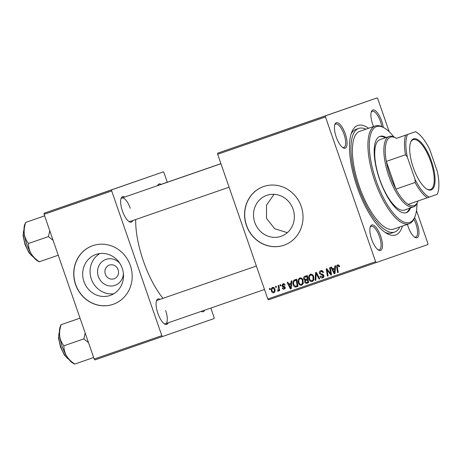 <?xml version="1.0" encoding="UTF-8"?>
<svg xmlns="http://www.w3.org/2000/svg" width="462" height="462" viewBox="0 0 462 462"><rect width="100%" height="100%" fill="white"/><g stroke="black" fill="none" stroke-linecap="round" stroke-linejoin="round"><path stroke-width="0.69" d="M123.4 273.643A13.745 12.838 70.8 0 1 112.439 285.938A13.745 12.838 70.8 0 1 98.348 276.571A13.745 12.838 70.8 0 1 103.609 260.51A13.745 12.838 70.8 0 1 119.82 263.357M105.324 274.157A7.242 6.768 -109.2 0 0 114.102 278.782A7.242 6.768 -109.2 0 0 118.116 269.727A7.242 6.768 -109.2 0 0 109.338 265.101A7.242 6.768 -109.2 0 0 105.324 274.157M83.94 281.572A21.691 20.264 -109.2 0 0 110.216 295.432A21.691 20.264 -109.2 0 0 122.239 268.324A21.691 20.264 -109.2 0 0 95.957 254.464A21.691 20.264 -109.2 0 0 83.94 281.572M99.786 253.563A21.691 20.264 -109.2 0 0 91.332 279.002A21.691 20.264 -109.2 0 0 113.779 293.763M75.537 284.482A31.046 29.002 -109.2 0 0 113.155 304.314A31.046 29.002 -109.2 0 0 130.359 265.511A31.046 29.002 -109.2 0 0 92.741 245.674A31.046 29.002 -109.2 0 0 75.537 284.482M92.81 245.651A31.046 29.002 -109.2 0 0 75.676 284.43A31.046 29.002 -109.2 0 0 113.225 304.291M287.341 232.663L274.694 228.736L266.505 218.376L266.522 205.203L273.989 194.311M293.087 209.205A21.691 20.264 70.8 0 1 281.069 236.313A21.691 20.264 70.8 0 1 254.787 222.459A21.691 20.264 70.8 0 1 266.805 195.345A21.691 20.264 70.8 0 1 293.087 209.205M246.39 225.364A31.046 29.002 -109.2 0 0 284.003 245.201A31.046 29.002 -109.2 0 0 301.207 206.393A31.046 29.002 -109.2 0 0 263.594 186.556A31.046 29.002 -109.2 0 0 246.39 225.364M263.663 186.532A31.046 29.002 -109.2 0 0 246.529 225.312A31.046 29.002 -109.2 0 0 284.072 245.178M373.544 126.553A13.456 4.799 -109.1 0 1 372.684 124.307A13.456 4.799 -109.1 0 1 371.419 111.579A13.456 4.799 -109.1 0 1 381.751 121.154A13.456 4.799 -109.1 0 1 383.298 127.373M381.797 126.6A12.416 4.429 70.9 0 0 380.486 121.587A12.416 4.429 70.9 0 0 372.245 111.307A12.416 4.429 70.9 0 0 371.205 112.226M414.564 217.637A13.456 4.799 -109.1 0 1 417.169 223.441A13.456 4.799 -109.1 0 1 414.974 237.37A13.456 4.799 -109.1 0 1 408.108 226.594A13.456 4.799 -109.1 0 1 407.403 224.347M414.402 236.989A12.416 4.429 70.9 0 0 415.788 237.07A12.416 4.429 70.9 0 0 415.91 223.879A12.416 4.429 70.9 0 0 413.871 219.184M380.7 236.134A13.456 4.799 -109.1 0 1 378.505 250.063A13.456 4.799 -109.1 0 1 371.639 239.293A13.456 4.799 -109.1 0 1 370.374 226.565A13.456 4.799 -109.1 0 1 380.7 236.134M377.933 249.682A12.416 4.429 70.9 0 0 379.314 249.763A12.416 4.429 70.9 0 0 379.441 236.573A12.416 4.429 70.9 0 0 371.194 226.293A12.416 4.429 70.9 0 0 370.16 227.212M345.281 133.847A13.456 4.799 -109.1 0 1 343.081 147.776A13.456 4.799 -109.1 0 1 336.215 137A13.456 4.799 -109.1 0 1 334.95 124.272A13.456 4.799 -109.1 0 1 345.281 133.847M342.515 147.395A12.416 4.429 70.9 0 0 343.895 147.476A12.416 4.429 70.9 0 0 344.017 134.286A12.416 4.429 70.9 0 0 335.776 124.007A12.416 4.429 70.9 0 0 334.736 124.925M132.761 220.53A13.456 4.799 -109.1 0 1 129.291 221.748A13.456 4.799 -109.1 0 1 122.424 210.978A13.456 4.799 -109.1 0 1 121.16 198.25A13.456 4.799 -109.1 0 1 124.642 197.06M128.725 221.367A12.416 4.429 70.9 0 0 130.105 221.454L229.083 187.202M168.185 322.822A13.456 4.799 -109.1 0 1 164.709 324.035A13.456 4.799 -109.1 0 1 157.842 313.265A13.456 4.799 -109.1 0 1 156.578 300.537A13.456 4.799 -109.1 0 1 160.06 299.347M164.143 323.66A12.416 4.429 70.9 0 0 165.523 323.741A12.416 4.429 70.9 0 0 165.65 310.551M204.614 310.216A13.456 4.799 -109.1 0 1 201.247 311.382M402.414 226.074A57.952 20.674 -109.1 0 1 386.746 233.42A57.952 20.674 -109.1 0 1 357.166 187.018A57.952 20.674 -109.1 0 1 351.721 132.184A57.952 20.674 -109.1 0 1 368.572 128.28M385.065 232.34A54.851 19.566 70.9 0 0 391.886 233.004L394.629 232.057A54.851 19.566 70.9 0 0 399.746 226.998M135.695 219.514A57.952 20.674 70.9 0 0 143.376 260.995A57.952 20.674 70.9 0 0 162.999 298.331M217.677 154.262L217.689 153.165L325.496 115.858L325.485 116.961L217.677 154.262L267.793 298.995L375.6 261.688L376.287 262.543L427.893 244.583L427.899 243.486L416.505 210.568M376.287 262.543L268.48 299.85L267.793 298.995M325.496 115.858L377.096 97.898L377.783 98.752L389.206 131.734M251.75 141.372L251.444 141.482M245.732 143.451L241.684 144.86L245.732 143.451M293.716 126.848L288.889 128.523L293.716 126.848M293.78 126.831L293.387 126.963M266.395 136.307L272.476 134.199L266.395 136.307M262.381 137.693L262.075 137.803M224.971 150.635L226.137 150.231L224.971 150.635M217.689 153.165L377.096 97.898M258.576 139.01L258.27 139.114M289.507 128.309L285.452 129.712L289.507 128.309M283.512 130.382L278.73 132.04L283.512 130.382M239.039 145.767L235.834 146.881L239.039 145.767M239.293 145.68L238.71 145.888M236.532 146.639L237.064 146.454M249.821 142.036L246.46 143.203L249.821 142.036M246.899 143.053L246.46 143.203M231.115 148.51L234.858 147.216L231.115 148.516M235.603 146.956L236.769 146.552L235.603 146.956M280.03 284.904L280.694 284.673L280.89 285.701L280.215 285.938L280.03 284.904M275.543 286.457L276.207 286.226L276.409 287.248L275.727 287.485L275.543 286.457M299.809 277.957C301.386 277.737 302.46 278.471 303.032 280.157L303.205 283.489L301.663 285.181C300.046 285.412 298.954 284.65 298.4 282.9C297.638 280.729 298.106 279.083 299.809 277.957M291.106 281.069L291.828 280.821L291.227 288.692L290.413 288.975L287.168 282.432L287.838 282.201L288.698 283.997L290.968 283.206L291.106 281.069M304.793 276.334L307.357 275.45L308.645 282.669L306.081 283.425L304.666 282.184L304.966 280.209L303.69 279.1C303.332 277.812 303.701 276.888 304.793 276.334M315.552 272.615L316.401 272.32L319.75 278.823L319.075 279.06L316.204 273.481L315.841 280.174L315.124 280.422L315.552 272.615M339.408 265.95L339.564 266.591L338.929 266.909L338.785 266.297L337.814 265.708L337.381 267.296L338.294 272.407L337.624 272.644L336.677 267.348C336.371 266.21 336.671 265.39 337.578 264.893L339.408 265.95M329.608 267.746L330.278 267.515L331.554 274.74L330.856 274.982L327.015 269.808L328.136 275.924L327.46 276.155L326.172 268.936L326.871 268.693L330.723 273.856L329.608 267.746M325.485 116.961L375.6 261.688M334.875 265.927L335.597 265.673L334.996 273.55L334.188 273.827L330.936 267.29L331.606 267.059L332.467 268.849L334.736 268.064L334.875 265.927M320.709 270.726C322.078 270.339 323.002 270.882 323.492 272.361L322.857 272.672L322.337 271.725L320.94 271.541L320.039 273.14L320.42 273.677L322.557 274.243L323.827 275.479C324.151 276.68 323.764 277.495 322.667 277.916C321.483 278.24 320.634 277.795 320.114 276.576L320.703 276.126L322.412 277.108L323.181 275.75L319.398 273.435C319.075 272.106 319.513 271.206 320.709 270.726M310.441 274.278C312.017 274.058 313.092 274.792 313.663 276.478L313.837 279.81L312.295 281.502C310.678 281.733 309.586 280.971 309.032 279.221C308.269 277.05 308.737 275.404 310.441 274.278M285.066 284.95L284.465 285.36L283.079 284.448L282.473 285.51L285.198 287.202L284.292 289.102C283.356 289.397 282.675 289.068 282.259 288.115L282.888 287.797L284.107 288.467L284.569 287.543L282.473 286.584L281.826 285.799L282.894 283.812C283.922 283.501 284.65 283.882 285.066 284.95M294.831 279.781L296.725 279.129L298.013 286.348L295.57 287.093C294.369 286.914 293.584 286.169 293.22 284.863C292.579 283.131 292.793 281.612 293.861 280.301L294.831 279.781M272.516 287.404C273.62 287.191 274.376 287.664 274.786 288.837C275.45 290.552 275.115 291.851 273.781 292.741C272.655 292.925 271.899 292.411 271.512 291.193C270.894 289.541 271.229 288.276 272.516 287.404M278.107 285.568L278.777 285.337L279.718 290.586L279.042 290.817L278.857 289.732L278.164 291.222L277.65 291.199L278.459 287.676L278.107 285.568M269.398 288.583L270.062 288.352L270.258 289.379L269.583 289.61L269.398 288.583M44.086 214.328L44.092 213.23L111.706 189.836L111.694 190.933L44.086 214.328L94.202 359.061L161.81 335.666L162.497 336.521L214.102 318.555L214.108 317.458L210.851 308.056M162.497 336.521L94.889 359.915L94.202 359.061M111.706 189.836L163.305 171.87L163.993 172.73L167.284 182.23M163.305 171.87L44.092 213.23M111.694 190.933L161.81 335.666M157.588 185.66A13.456 4.799 -109.1 0 1 157.629 185.551A13.456 4.799 -109.1 0 1 161.111 184.367M130.226 208.258A12.416 4.429 70.9 0 0 121.98 197.979A12.416 4.429 70.9 0 0 120.946 198.897M256.375 266.02L157.403 300.271A12.416 4.429 70.9 0 0 156.37 301.184M220.934 163.663L158.454 185.285A12.416 4.429 70.9 0 0 158.027 185.51M365.904 129.198A54.851 19.566 70.9 0 0 358.76 128.39L356.017 129.337A54.851 19.566 70.9 0 0 351.062 134.072M331.554 274.74L330.856 274.982M327.581 269.606L327.015 269.808M328.136 275.924L327.46 276.155M331.358 273.637L330.723 273.856M334.996 273.544L334.188 273.827M333.599 269.352L333.218 268.589M335.435 267.821L334.736 268.064M334.65 268.988L332.836 269.617L334.424 272.909L334.65 268.988L332.836 269.617M335.066 272.684L334.424 272.909M339.443 266.066L338.785 266.297M339.056 265.275L337.814 265.708M338.294 272.407L337.624 272.644M337.352 267.117L336.677 267.348M338.005 265.638L338.346 264.818M323.44 272.222L322.782 272.447M323.071 271.465L322.337 271.725M322.655 270.975L320.94 271.541M323.336 277.558L322.245 277.154M320.778 276.345L320.114 276.576M320.726 276.195L320.062 276.426M323.931 276.576L322.412 277.108M323.839 275.519L323.181 275.75M323.55 274.936L322.719 275.225M323.077 274.492L321.506 274.006M320.068 273.204L319.398 273.435M320.732 271.627L321.454 270.576M319.744 278.823L319.075 279.06M316.874 273.25L316.204 273.481M315.841 280.174L315.124 280.422M312.976 281.133L311.827 280.752M309.696 278.99L309.032 279.221M310.406 275.225L311.174 274.168M312.289 274.555L310.672 275.098C309.407 276.051 309.09 277.373 309.725 279.065C310.123 280.301 310.891 280.844 312.041 280.694L313.744 280.064M313.987 279.169L313.132 279.47L312.988 276.674C312.578 275.473 311.804 274.942 310.672 275.098M313.652 276.443L312.988 276.674M312.041 280.694L313.132 279.47M308.645 282.663L306.081 283.425M307.478 282.94L306.52 282.501M308.495 281.82L307.819 282.057L307.415 279.805L305.353 280.838L305.318 281.924L304.666 282.184M305.994 280.318L306.364 279.724L304.966 280.209M306.364 279.724L305.711 279.498M304.354 278.869L303.69 279.1M305.018 277.177L306.127 275.872M307.507 276.288L304.943 277.217L304.36 278.892L305.856 279.452L307.27 278.961L306.832 276.524L305.584 276.957L306.341 276.732M307.415 279.805L306.335 280.18M305.318 281.924L306.681 282.449L307.819 282.057M307.94 278.73L307.27 278.961M307.507 276.293L306.832 276.524M284.419 283.98L283.079 284.448M284.91 288.727L284.199 288.438M282.929 287.884L282.259 288.115M285.262 288.069L284.107 288.467M285.227 287.312L284.569 287.543M285.066 286.919L284.361 287.162M283.674 286.169L282.473 286.584M282.49 285.562L281.826 285.799M283.189 284.407L283.628 283.691M291.227 288.692L290.413 288.975M289.83 284.5L289.449 283.732M291.661 282.969L290.968 283.206M290.881 284.136L289.068 284.765L290.65 288.057L290.881 284.136L289.068 284.765M291.291 287.832L290.65 288.057M298.013 286.342L295.57 287.093M296.968 286.607L295.778 286.197M293.89 284.632L293.22 284.863M294.531 280.879L295.253 279.816L293.861 280.301M295.253 279.816L296.223 279.296M296.2 280.203L295.345 280.498C293.647 281.283 293.162 282.68 293.901 284.679L295.345 286.244L297.187 285.735L296.2 280.203L295.345 280.498M297.863 285.499L297.187 285.735M302.344 284.811L301.195 284.43M299.064 282.669L298.4 282.9M299.774 278.904L300.543 277.847M301.657 278.234L300.04 278.777C298.775 279.729 298.458 281.052 299.093 282.744C299.492 283.98 300.26 284.523 301.409 284.373L303.112 283.743M303.355 282.848L302.5 283.148L302.356 280.353C301.946 279.152 301.178 278.621 300.04 278.777M303.02 280.122L302.356 280.353M301.409 284.373L302.5 283.148M274.463 292.325L273.787 292.042M273.937 287.607L272.73 288.028C271.899 288.779 271.714 289.755 272.176 290.968L271.512 291.193M272.846 287.988L273.273 287.329M274.884 291.661L273.596 292.105C274.463 291.366 274.647 290.379 274.151 289.143L272.73 288.028M274.809 288.912L274.151 289.143M272.176 290.968L273.596 292.105M276.409 287.248L275.727 287.485M279.718 290.586L279.042 290.817M279.522 289.501L278.857 289.732M278.54 290.887L277.65 291.199M278.8 290.107L278.037 290.373M280.89 285.701L280.215 285.938M270.258 289.379L269.583 289.61M249.018 142.319L251.715 141.384L249.018 142.319M226.547 150.092L226.155 150.231M228.84 149.301L228.43 149.44M386.192 137.514A40.361 14.397 70.9 0 0 379.943 136.388A40.361 14.397 70.9 0 0 379.539 179.262A40.361 14.397 70.9 0 0 406.335 212.67A40.361 14.397 70.9 0 0 410.556 207.929M405.873 212.809A40.361 14.397 70.9 0 0 409.638 208.241M393.901 136.966A50.71 18.087 70.9 0 0 384.344 127.98A50.71 18.087 70.9 0 0 376.056 180.48A50.71 18.087 70.9 0 0 414.992 216.562A50.71 18.087 70.9 0 0 416.955 203.586M414.992 216.562L414.524 217.735A51.744 18.457 -109.1 0 1 409.147 223.747A51.744 18.457 -109.1 0 1 374.792 180.913A51.744 18.457 -109.1 0 1 375.306 125.947A51.744 18.457 -109.1 0 1 383.246 127.35L384.344 127.98M375.306 125.947L359.771 131.323A51.744 18.457 70.9 0 0 359.263 186.29A51.744 18.457 70.9 0 0 393.612 229.123L409.147 223.747M358.76 128.39A54.851 19.566 70.9 0 0 358.212 186.654A54.851 19.566 70.9 0 0 394.629 232.057M417.885 201.392L417.417 202.564A37.255 13.288 -109.1 0 1 413.554 206.889L404.406 210.054A37.255 13.288 -109.1 0 1 379.672 179.216A37.255 13.288 -109.1 0 1 380.041 139.639L389.177 136.481A37.255 13.288 -109.1 0 1 389.177 136.481A37.255 13.288 -109.1 0 1 394.9 137.485L395.992 138.121A36.221 12.919 70.9 0 0 390.425 137.145A36.221 12.919 70.9 0 0 386.498 141.799A36.221 12.919 70.9 0 0 386.319 161.388L395.917 189.12A36.221 12.919 70.9 0 0 408.165 204.383A36.221 12.919 70.9 0 0 414.125 205.596A36.221 12.919 70.9 0 0 417.885 201.392A36.221 12.919 70.9 0 0 418.046 200.964M385.273 137.826A40.361 14.397 70.9 0 0 379.493 136.567M24.278 233.922A20.83 7.432 70.9 0 0 26.75 244.086A20.83 7.432 70.9 0 0 31.098 253.603C29.297 250.352 28.43 246.979 28.505 243.48C26.299 240.812 24.89 237.624 24.278 233.922C23.903 230.18 24.394 226.334 25.745 222.389L24.792 224.382A20.83 7.432 -109.1 0 0 24.278 233.922M44.618 215.858L25.745 222.389L44.612 215.846M49.781 230.775L48.4 236.596L28.505 243.48M48.4 236.596L53.084 240.321M39.374 261.752C35.903 259.523 33.143 256.808 31.098 253.603A20.83 7.432 70.9 0 0 37.376 260.764L39.189 261.815L58.247 255.22M85.199 333.062L83.818 338.889L88.508 342.608M80.03 318.133L60.978 324.74L60.21 326.669A20.83 7.432 70.9 0 0 59.702 336.209C59.327 332.467 59.812 328.621 61.163 324.676L80.036 318.151M63.929 345.772C61.717 343.104 60.308 339.917 59.702 336.209A20.83 7.432 70.9 0 0 66.516 355.89C64.715 352.645 63.854 349.272 63.929 345.772L83.818 338.889M74.792 364.044C71.327 361.815 68.567 359.095 66.516 355.89A20.83 7.432 70.9 0 0 72.8 363.051L74.607 364.102L93.665 357.513M431.213 189.94A27.01 9.633 -109.1 0 1 427.061 189.206A27.01 9.633 -109.1 0 1 413.271 167.567A27.01 9.633 -109.1 0 1 410.735 142.025A27.01 9.633 -109.1 0 1 413.536 138.889A27.01 9.633 -109.1 0 1 431.473 161.244A27.01 9.633 -109.1 0 1 431.213 189.94M426.732 189.01A26.392 9.413 70.9 0 0 430.457 189.541A26.392 9.413 70.9 0 0 430.723 161.515A26.392 9.413 70.9 0 0 413.195 139.663A26.392 9.413 70.9 0 0 410.597 142.388M405.682 135.158L407.536 134.517A35.187 12.555 70.9 0 0 407.328 157.063L405.503 154.753A36.221 12.919 -109.1 0 1 405.682 135.158L396.384 138.357A36.221 12.919 70.9 0 0 395.992 138.121M405.503 154.753L386.319 161.388A36.221 12.919 70.9 0 0 395.917 189.12L415.107 182.478L415.107 179.533A35.187 12.555 70.9 0 0 429.204 197.101L437.219 194.311A35.187 12.555 70.9 0 0 437.537 193.578A35.187 12.555 70.9 0 0 437.422 171.766L429.643 149.295A35.187 12.555 70.9 0 0 416.274 132.115A35.187 12.555 70.9 0 0 415.546 131.728L407.536 134.517M413.554 206.889A37.255 13.288 -109.1 0 1 413.542 206.895A37.255 13.288 -109.1 0 1 388.808 176.045A37.255 13.288 -109.1 0 1 389.171 136.481M437.537 193.578L437.219 194.311M429.204 197.101L427.356 197.742A36.221 12.919 -109.1 0 1 415.107 182.478M408.165 204.383L427.356 197.742M396.384 138.357L415.569 131.716L416.274 132.115M407.328 157.063L415.107 179.533M329.781 272.464L329.088 272.701M328.499 270.79L327.818 271.027M331.058 271.922L330.37 272.164M335.187 271.079L334.471 271.327M322.719 274.422L321.327 274.913M317.752 274.948L317.048 275.196M308.402 282.75L307.005 283.235M284.742 286.532L283.662 286.908M291.412 286.221L290.702 286.475M297.811 286.411L296.419 286.896M279.152 287.433L278.459 287.676M23.984 229.816A15.523 5.538 70.9 0 0 25.427 244.542A15.523 5.538 70.9 0 0 33.385 256.988M59.402 332.109A15.523 5.538 70.9 0 0 60.851 346.829A15.523 5.538 70.9 0 0 68.803 359.28M23.984 229.464L23.1 235.747L25.052 244.669L29.031 252.876L33.605 257.265M220.957 163.733L121.98 197.979M165.523 323.741L264.501 289.489M69.023 359.557L64.449 355.168L60.47 346.962L58.518 338.04L59.407 331.751"/></g></svg>
